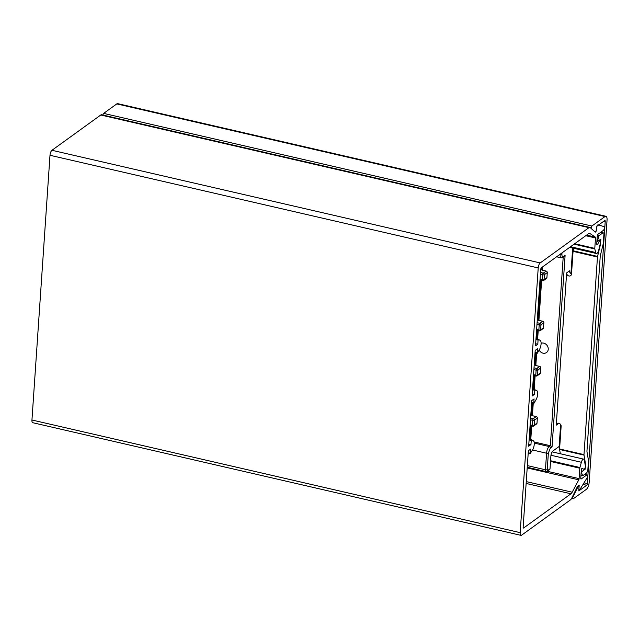 <?xml version="1.0" encoding="UTF-8"?>
<svg xmlns="http://www.w3.org/2000/svg" width="639" height="639" viewBox="0 0 639 639"><rect width="100%" height="100%" fill="white"/><g stroke="black" fill="none" stroke-linecap="round" stroke-linejoin="round"><path stroke-width="0.96" d="M541.105 343.279A5.4 4.609 54.1 0 1 543.701 343.135A5.4 4.609 54.1 0 1 548.006 347.304A5.4 4.609 54.1 0 1 546.521 352.528A5.4 4.609 54.1 0 1 543.014 353.167A5.4 4.609 54.1 0 1 539.148 350.084M571.522 273.835A2.7 2.3 54.1 0 1 569.485 270.832L566.625 272.901A2.7 2.3 -125.9 0 0 568.894 275.968A2.7 2.3 -125.9 0 0 570.651 275.649A2.7 2.3 -125.9 0 0 571.506 274.027L573.055 251.367L597.465 256.998L583.99 454.617L559.58 448.985A1.35 0.503 103 0 0 559.596 449.473L584.014 455.112A1.35 0.503 -77 0 1 583.99 454.617M541.8 267.493L541.64 269.738A1.19 0.431 -176.1 0 0 542.327 270.185L546.137 271.064A1.35 1.15 54.1 0 1 547.272 272.597L546.928 277.614A1.35 1.15 54.1 0 1 546.497 278.428L543.637 280.497A1.35 1.15 54.1 0 1 542.759 280.657A1.35 0.503 103 0 1 542.543 280.713A1.35 0.503 103 0 1 542.271 279.81A1.35 0.495 3.9 0 0 544.069 279.682L546.928 277.614M536.68 353.087L535.825 365.532L539.635 366.403A1.35 1.15 54.1 0 1 540.77 367.944L540.426 372.96A1.35 1.15 54.1 0 1 539.995 373.775L537.135 375.844A1.35 1.15 54.1 0 1 536.265 376.004A1.35 0.503 103 0 1 536.041 376.059L537.135 375.844A1.35 1.15 54.1 0 0 537.567 375.029L540.426 372.96M534.236 364.621L535.163 364.837M537.311 319.46L538.238 319.676M532.071 410.182L531.145 409.966M534.084 441.964L550.347 445.718L552.048 446.837L550.339 448.083L548.366 453.083L547.232 469.641L547.719 470.488A1.35 1.15 54.1 0 1 547.288 471.294L549.58 469.641A1.35 1.15 -125.9 0 0 550.011 468.834L550.882 456.038A4.05 1.518 -77 0 1 552.855 451.03L559.141 446.485A1.35 0.495 3.9 0 0 559.269 446.294A1.35 0.495 3.9 0 0 559.173 446.086M537.639 314.62L538.573 314.835M535.49 359.997L534.563 359.781M538.334 319.748A1.19 0.431 -176.1 0 0 538.222 319.915A1.19 0.431 -176.1 0 0 538.909 320.363L542.711 321.241A1.35 1.15 54.1 0 1 543.845 322.775L543.509 327.799A1.35 1.15 54.1 0 1 543.078 328.606L540.219 330.675A1.35 1.15 54.1 0 1 539.34 330.834A1.35 0.503 103 0 1 539.124 330.898L540.219 330.675A1.35 1.15 54.1 0 0 540.65 329.868L543.509 327.799M537.351 418.122L534.492 420.19L534.148 425.207L537.008 423.146L537.351 418.122A1.35 1.15 54.1 0 0 536.209 416.588L532.407 415.709L533.253 403.265M537.008 423.146A1.35 1.15 54.1 0 1 536.576 423.953L533.717 426.021A1.35 1.15 54.1 0 1 532.838 426.181A1.35 0.503 -77 0 1 532.622 426.245A1.35 0.503 -77 0 1 532.351 425.342A1.35 0.495 3.9 0 0 534.148 425.207A1.35 1.15 54.1 0 1 533.717 426.021L530.074 425.654M530.761 429.376L529.835 429.16M529.651 431.844L530.578 432.06M529.22 438.114L530.154 438.33M537.119 336.09A6.749 5.759 -125.9 0 0 536.233 335.307M541.656 269.586L540.698 269.778M538.23 319.772L537.279 319.955M535.825 365.532A1.19 0.431 -176.1 0 1 535.147 365.085A1.19 0.431 -176.1 0 1 535.258 364.917M535.155 364.933L534.196 365.125M531.832 415.094A1.19 0.431 3.9 0 0 531.72 415.262A1.19 0.431 3.9 0 0 532.407 415.709M530.777 415.302L531.736 415.118M558.917 423.274L556.242 425.199L566.625 272.901M561.929 254.114C561.881 256.311 562.368 257.15 563.382 256.638L565.1 255.392L562.959 257.445L561.21 257.852A5.4 2.021 -77 0 1 560.131 254.242L560.131 254.242A1.35 0.495 -176.1 0 0 561.929 254.114L562.008 252.884M556.242 425.199A2.7 2.3 54.1 0 1 557.104 423.577A2.7 2.3 54.1 0 1 559.788 423.673A2.7 2.3 54.1 0 1 561.13 426.325L559.58 448.985M581.202 471.67L582.472 475.328A1.35 0.503 -77 0 0 582.704 475.656A1.35 0.503 -77 0 0 582.928 475.592L586.554 472.972A1.35 0.503 103 0 0 586.858 472.596L587.465 471.478A1.35 0.503 -77 0 0 587.824 470.184L588.463 460.823A1.35 0.503 -77 0 0 588.447 460.336L586.929 451.438L600.245 256.047L603.2 243.922A1.35 0.503 -77 0 0 603.288 243.355L603.927 233.994A1.35 0.503 103 0 0 603.711 233.115L603.2 232.812A1.35 0.503 103 0 0 603.144 232.788A1.35 0.503 103 0 0 602.928 232.844L599.294 235.471A1.35 0.503 -77 0 0 598.759 236.454L597.305 241.686L600.86 239.114L600.508 244.306L597.553 256.431A1.35 0.503 103 0 0 597.465 256.998M573.758 248.283L573.143 250.8A1.35 0.503 103 0 0 573.055 251.367M560.331 453.754L559.596 449.473M585.005 463.882L585.532 464.002L584.014 455.112M585.532 464.002L585.172 469.202L584.493 469.042M581.618 471.766L585.172 469.202M596.882 241.59L597.305 241.686M552.128 451.861L583.655 459.137A4.05 1.518 103 0 1 584.405 460.368L585.324 465.767A2.165 0.807 -77 0 1 585.356 466.558A2.165 0.807 -77 0 1 583.95 469.322A2.165 0.807 -77 0 1 583.862 469.29L583.95 469.322M596.714 244.354L597.497 244.537L599.422 241.007A2.165 0.807 -77 0 1 600.253 240.312A2.165 0.807 -77 0 1 600.676 241.758A2.165 0.807 -77 0 1 600.532 242.668L598.743 250.025A4.05 1.518 103 0 1 596.387 253.507A4.05 1.518 103 0 1 595.684 252.517L594.821 248.946A1.35 0.503 -77 0 1 594.789 248.379L595.5 237.964L585.763 235.711M49.994 155.285L31.95 419.999A4.05 1.518 103 0 0 32.757 422.706L520.977 535.354A4.05 1.518 -77 0 1 520.17 532.646L538.214 267.941A4.05 1.518 -77 0 1 540.187 262.933L51.967 150.285A4.05 1.518 103 0 0 49.994 155.285L538.214 267.941M584.637 474.354L587.041 474.905A1.973 0.735 103 0 1 587.433 476.199A1.973 0.735 103 0 1 586.834 478.236L579.94 489.442L578.878 489.73L579.19 485.217L577.472 486.455L571.809 498.037A5.4 2.021 -77 0 1 570.435 499.89L521.624 535.17A4.05 1.518 -77 0 1 520.977 535.354M540.187 262.933L588.99 227.652A5.4 2.021 -77 0 1 589.869 227.404L101.649 114.756A5.4 2.021 103 0 0 100.778 115.004L51.967 150.285M531.624 402.889L533.892 403.417L536.217 399.375A5.4 2.021 103 0 0 537.655 394.199L537.655 394.151A5.4 2.021 103 0 0 536.808 390.629L532.575 388.999L534.987 389.566L534.38 394.399L532.087 396.052L535.202 350.388L537.495 348.734L537.319 353.231L539.635 349.19A5.4 2.021 103 0 0 541.073 344.014L541.081 343.966A5.4 2.021 103 0 0 540.235 340.451L538.453 339.389L538.078 340.076L535.937 339.581M586.61 235.096L595.324 237.109L589.837 233.459A5.4 2.021 -77 0 0 589.573 233.347A5.4 2.021 -77 0 0 588.703 233.586L541.377 267.797A1.35 0.503 -77 0 0 540.722 269.466L535.514 345.867L537.798 344.213L538.078 340.076M595.324 237.109A1.35 0.503 -77 0 1 595.5 237.964M597.497 244.537A1.35 0.503 -77 0 1 596.986 244.969A1.35 0.503 -77 0 1 596.714 244.066L597.265 235.983A1.35 0.503 -77 0 1 597.92 234.313L603.4 230.359A1.973 0.735 103 0 0 604.31 228.339A1.973 0.735 103 0 0 603.991 226.613L597.984 224.728L596.858 226.022L596.546 230.543L594.829 231.781L590.244 227.612A5.4 2.021 -77 0 0 589.869 227.404M587.041 474.905A1.973 0.735 103 0 0 586.722 475.001L581.242 478.954A1.35 0.503 -77 0 1 581.027 479.018A1.35 0.503 -77 0 1 580.763 478.116L581.314 470.032A1.35 0.503 -77 0 1 582.185 468.299A1.35 0.503 -77 0 1 582.241 468.323L583.862 469.29M583.655 459.137A4.05 1.518 103 0 0 581.386 462.277L579.924 467.516L550.562 460.743M550.514 461.446L579.805 468.203A1.35 0.503 -77 0 1 579.924 467.516M579.805 468.203L579.094 478.619A1.35 0.503 -77 0 1 578.782 479.825L572.193 492.206A5.4 2.021 -77 0 1 570.962 493.787L523.637 527.99A1.35 0.503 -77 0 1 523.421 528.054A1.35 0.503 -77 0 1 523.149 527.151L528.365 450.751L530.65 449.097L530.37 453.235L528.229 452.739M529.1 439.944L531.241 440.439L531.592 439.744L533.389 440.814A5.4 2.021 103 0 1 534.236 444.329L534.236 444.385A5.4 2.021 103 0 1 532.79 449.552L530.37 453.235M531.592 439.744L529.148 439.185L531.568 439.744M531.241 440.439L530.961 444.576L528.669 446.23L531.784 400.565L534.068 398.912L533.789 403.057L531.648 402.562M537.798 344.213L535.658 343.718M534.38 394.399L532.239 393.904M528.812 444.081L530.961 444.576M527.191 467.924L578.782 479.825M584.014 482.844L587.345 483.611L605.221 221.413A1.35 0.503 -77 0 0 604.949 220.511A1.35 0.503 -77 0 0 604.734 220.567L596.954 226.19L596.419 230.871L595.316 232.149L591.371 228.69A1.422 0.535 -77 0 1 591.195 227.796A1.422 0.535 -77 0 1 591.882 226.038L605.005 216.549A5.671 2.125 -77 0 1 605.924 216.294A5.671 2.125 -77 0 1 607.05 220.088L589.174 482.293A5.671 2.125 -77 0 1 586.41 489.298L573.287 498.779A1.422 0.535 -77 0 1 573.063 498.843A1.422 0.535 -77 0 1 572.776 497.901A1.422 0.535 -77 0 1 573.111 496.631L577.952 486.822L578.99 486.551L578.822 490.928L586.69 485.281L583.032 484.434M605.924 216.294L117.704 103.646A5.671 2.125 103 0 0 116.785 103.901L605.005 216.549M116.785 103.901L103.662 113.391A1.422 0.535 103 0 0 102.983 115.068M587.345 483.611A1.35 0.503 -77 0 1 586.69 485.281M547.272 272.597L544.412 274.666L544.069 279.682A1.35 1.15 54.1 0 1 543.637 280.497L539.995 280.13M540.77 367.944L537.91 370.013L537.567 375.029A1.35 0.495 3.9 0 1 535.778 375.157A1.35 0.503 103 0 0 536.041 376.059L533.493 375.476M572.672 248.036L570.931 273.564M560.643 424.544L559.141 446.485M563.191 257.277L550.347 445.718L549.197 446.541L534.244 443.091M542.327 270.185L542.551 266.95M538.909 320.363L541.624 280.505M538.206 330.683L537.623 339.197M534.204 389.375L535.123 375.852M530.777 439.56L531.704 426.029M543.845 322.775L540.985 324.844L540.65 329.868A1.35 0.495 3.9 0 1 538.853 329.996L536.632 329.484M565.1 255.392L552.048 446.837M547.719 470.488L550.011 468.834M536.209 416.588L533.349 418.657A1.35 1.15 54.1 0 1 534.492 420.19A1.35 0.495 -176.1 0 1 532.694 420.326L532.351 425.342L530.13 424.831M539.635 366.403L536.776 368.471A1.35 1.15 54.1 0 1 537.91 370.013A1.35 0.495 -176.1 0 1 536.113 370.141L535.778 375.157L533.549 374.646M542.711 321.241L539.851 323.31A1.35 1.15 54.1 0 1 540.985 324.844A1.35 0.495 -176.1 0 1 539.196 324.979L538.853 329.996A1.35 0.503 103 0 0 539.124 330.898L536.576 330.307M546.137 271.064L543.278 273.125A1.35 1.15 54.1 0 1 544.412 274.666A1.35 0.495 -176.1 0 1 542.615 274.794L542.271 279.81L540.051 279.299M532.559 449.984L546.569 453.219A5.4 2.021 -77 0 1 549.197 446.541A1.35 1.15 -125.9 0 1 550.339 448.083M548.366 453.083A1.35 0.495 -176.1 0 1 546.569 453.219L545.442 469.777L527.351 465.599M563.382 256.638A1.35 1.15 54.1 0 1 562.959 257.445M527.239 467.253L545.978 471.582A2.7 1.006 -77 0 1 545.442 469.777A1.35 0.495 3.9 0 0 547.232 469.641M530.594 418.018L533.349 418.657A1.35 0.503 103 0 0 532.694 420.326L530.474 419.807M534.012 367.84L536.776 368.471A1.35 0.503 103 0 0 536.113 370.141L533.892 369.63M536.968 324.46L539.196 324.979A1.35 0.503 103 0 1 539.851 323.31L537.095 322.671M540.394 274.283L542.615 274.794A1.35 0.503 103 0 1 543.278 273.125L540.514 272.494M597.553 256.431L573.143 250.8M602.928 232.844L600.676 232.324M597.465 235.048L599.294 235.471M582.472 475.328L580.971 474.977M597.257 236.111L598.759 236.454M599.422 241.007L598.527 240.799M31.95 419.999L520.17 532.646M538.429 339.381L535.993 338.822L538.405 339.381M570.962 493.787L526.137 483.443M572.193 492.206L526.256 481.606M579.094 478.619L547.311 471.286L545.978 471.582M550.97 455.256L581.386 462.277M584.469 474.481L586.722 475.001M588.99 227.652L100.778 115.004M570.539 246.718L595.684 252.517M594.821 248.946L574.078 244.162M574.669 243.731L594.789 248.379M589.837 233.459L589.286 233.331M535.067 352.377L537.207 352.872M534.659 390.253L532.519 389.766M103.662 113.391L591.882 226.038M605.221 221.413L603.967 221.118M572.56 496.503L573.111 496.631M577.816 487.006L577.265 486.878M577.952 486.822L577.36 486.686M578.79 486.215L578.047 486.039M572.784 248.06L571.042 273.628M560.738 424.711L559.269 446.294M538.222 319.915L540.921 280.345M535.147 365.085L535.969 352.92M536.92 339.037L537.503 330.523M534.42 375.684L533.501 389.215M532.551 403.105L531.72 415.262M530.074 439.4L531.001 425.87M556.601 256.79L561.21 257.852M582.704 475.656L580.955 475.248M600.253 240.312L599.454 240.128M569.676 247.341L596.387 253.507M535.043 352.712L537.319 353.231M528.205 453.075L530.474 453.594M573.063 498.843L571.562 498.5M578.087 486.007L578.878 486.191"/></g></svg>

